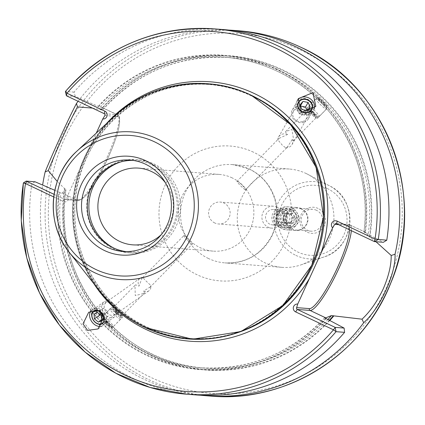 <?xml version="1.0" encoding="UTF-8"?>
<svg xmlns="http://www.w3.org/2000/svg" width="425" height="425" viewBox="0 0 425 425"><rect width="100%" height="100%" fill="white"/><g stroke="black" fill="none" stroke-linecap="round" stroke-linejoin="round"><path stroke-width="0.32" stroke-dasharray="2.12 1.59" d="M283.448 225.25A7.698 7.549 94.5 0 1 287.242 210.598A7.698 7.549 94.5 0 1 293.941 220.214A7.698 7.549 94.5 0 1 283.448 225.25M269.875 224.193A7.698 7.549 94.5 0 1 273.673 209.536A7.698 7.549 94.5 0 1 280.367 219.151A7.698 7.549 94.5 0 1 269.875 224.193M277.249 207.209A10.997 10.779 -85.5 0 0 262.262 214.402A10.997 10.779 -85.5 0 0 271.83 228.14A10.997 10.779 -85.5 0 0 277.249 207.209M214.79 222.987A10.997 10.779 94.5 0 1 220.208 202.056A10.997 10.779 94.5 0 1 229.776 215.788A10.997 10.779 94.5 0 1 214.79 222.987M290.854 209.562A9.621 9.435 -85.5 0 0 278.311 214.237A9.621 9.435 -85.5 0 0 282.864 227.014A9.621 9.435 -85.5 0 0 295.407 222.333A9.621 9.435 -85.5 0 0 290.854 209.562M301.479 208.585A11.544 11.321 -85.5 0 0 285.743 216.139A11.544 11.321 -85.5 0 0 295.789 230.562A11.544 11.321 -85.5 0 0 301.479 208.585M301.437 209.121A10.965 10.752 -85.5 0 0 286.487 216.298A10.965 10.752 -85.5 0 0 296.028 229.999A10.965 10.752 -85.5 0 0 301.437 209.121M316.471 210.295A10.965 10.752 -85.5 0 0 301.522 217.472A10.965 10.752 -85.5 0 0 311.063 231.173A10.965 10.752 -85.5 0 0 316.471 210.295M318.065 208.436A13.079 12.83 -85.5 0 0 301.012 214.795A13.079 12.83 -85.5 0 0 307.201 232.167A13.079 12.83 -85.5 0 0 324.254 225.803A13.079 12.83 -85.5 0 0 318.065 208.436M150.317 286.907L143.778 290.976L144.489 292.953L143.99 293.362L135.272 295.619L134.969 285.393L135.612 284.83L139.002 286.11L141.934 278.375L142.906 277.419L144.723 279.756L150.848 285.51L150.317 286.907M121.778 316.041A6.046 0.77 44.4 0 0 121.906 316.003A6.046 0.77 44.4 0 0 121.922 315.791A6.046 0.77 44.4 0 0 118.123 311.222A6.046 0.77 44.4 0 0 113.48 307.519A6.046 0.77 44.4 0 0 113.395 307.509A6.046 0.77 44.4 0 0 113.268 307.541A6.046 0.77 44.4 0 0 116.726 312.003A6.046 0.77 44.4 0 0 121.778 316.041M184.126 235.312C188.078 238.637 190.873 241.48 192.509 243.844C190.883 244.354 181.985 235.296 184.126 235.312L142.348 277.86M149.876 287.454L192.509 243.844M111.871 307.121A7.422 0.946 -135.6 0 1 111.977 307.142A7.422 0.946 -135.6 0 1 117.677 311.684A7.422 0.946 -135.6 0 1 122.336 317.289A7.422 0.946 -135.6 0 1 122.315 317.549A7.422 0.946 -135.6 0 1 122.156 317.592A7.422 0.946 -135.6 0 1 115.956 312.641A7.422 0.946 -135.6 0 1 111.711 307.163A7.422 0.946 -135.6 0 1 111.871 307.121M111.849 328.116C113.905 328.722 102.988 317.603 101.564 317.645C99.243 317.305 110.149 328.419 111.849 328.116L122.315 317.549M142.906 277.419A7.698 5.621 -125.2 0 0 140.096 278.2A7.698 5.621 -125.2 0 0 139.002 286.11M100.842 326.352A9.531 6.959 -125.2 0 0 102.978 325.476A9.531 6.959 -125.2 0 0 99.769 310.388A9.531 6.959 -125.2 0 0 91.991 309.905A9.531 6.959 -125.2 0 0 90.876 310.978M279.076 138.391L287.555 134.481L285.398 131.936L285.786 131.447L291.922 129.513L293.781 140.473L293.542 140.813L292.331 139.342L287.454 146.928L285.738 147.826L282.466 145.371L277.791 139.735L279.076 138.391M307.615 109.262A6.046 0.77 -135.6 0 1 312.667 113.3A6.046 0.77 -135.6 0 1 316.126 117.762A6.046 0.77 -135.6 0 1 315.993 117.794A6.046 0.77 -135.6 0 1 315.908 117.778A6.046 0.77 -135.6 0 1 311.265 114.081A6.046 0.77 -135.6 0 1 307.472 109.512A6.046 0.77 -135.6 0 1 307.487 109.299A6.046 0.77 -135.6 0 1 307.615 109.262M245.262 189.991C247.408 190.012 238.521 180.949 236.884 181.459C238.515 183.818 241.304 186.66 245.262 189.991L288.155 146.312M236.884 181.459L278.407 138.98M317.517 118.182A7.422 0.946 44.4 0 0 317.677 118.139A7.422 0.946 44.4 0 0 313.438 112.662A7.422 0.946 44.4 0 0 307.238 107.706A7.422 0.946 44.4 0 0 307.078 107.748A7.422 0.946 44.4 0 0 307.057 108.014A7.422 0.946 44.4 0 0 311.716 113.618A7.422 0.946 44.4 0 0 317.417 118.161A7.422 0.946 44.4 0 0 317.517 118.182M317.544 97.187C319.228 96.873 330.145 107.993 327.829 107.658C326.411 107.7 315.493 96.587 317.544 97.187L307.078 107.748M317.677 118.139L327.829 107.658M287.555 134.481A7.698 6.742 29.6 0 0 278.566 137.041A7.698 6.742 29.6 0 0 277.791 139.735M297.649 99.933A9.531 8.351 29.6 0 0 297.043 100.826A9.531 8.351 29.6 0 0 301.001 112.678A9.531 8.351 29.6 0 0 313.613 110.245A9.531 8.351 29.6 0 0 314.335 108.471M232.108 177.857A38.478 37.735 -85.5 0 0 219.125 174.399A38.478 37.735 -85.5 0 0 179.642 203.044A38.478 37.735 -85.5 0 0 200.148 247.669A38.478 37.735 -85.5 0 0 213.132 251.127A38.478 37.735 -85.5 0 0 252.615 222.482A38.478 37.735 -85.5 0 0 232.108 177.857M125.789 251.589A45.836 44.949 -85.5 0 0 128.674 251.908A45.836 44.949 -85.5 0 0 175.706 217.786A45.836 44.949 -85.5 0 0 151.279 164.634A45.836 44.949 -85.5 0 0 135.814 160.512A45.836 44.949 -85.5 0 0 132.913 160.384M151.948 163.853A46.723 45.82 -85.5 0 0 136.181 159.651A46.723 45.82 -85.5 0 0 88.241 194.438A46.723 45.82 -85.5 0 0 113.14 248.62A46.723 45.82 -85.5 0 0 128.908 252.822A46.723 45.82 -85.5 0 0 176.848 218.036A46.723 45.82 -85.5 0 0 151.948 163.853M114.043 248.179A46.723 45.82 -85.5 0 0 115.287 248.79A46.723 45.82 -85.5 0 0 131.054 252.987A46.723 45.82 -85.5 0 0 178.999 218.206A46.723 45.82 -85.5 0 0 154.1 164.018A46.723 45.82 -85.5 0 0 138.332 159.821A46.723 45.82 -85.5 0 0 120.78 161.93M306.069 173.474A49.289 48.333 94.5 0 1 307.966 174.431A49.289 48.333 94.5 0 1 333.784 221.951A49.289 48.333 94.5 0 1 300.905 264.892A49.289 48.333 94.5 0 1 281.759 267.33A49.289 48.333 94.5 0 1 265.126 262.9A49.289 48.333 94.5 0 1 238.861 205.742A49.289 48.333 94.5 0 1 289.436 169.044A49.289 48.333 94.5 0 1 306.069 173.474M326.14 318.585A157.611 154.557 94.5 0 1 146.737 355.422A157.611 154.557 94.5 0 1 58.974 192.089L62.066 193.019L65.965 189.762C50.596 275.814 119.218 363.928 204.808 368.103A155.752 152.734 94.5 0 1 65.918 189.879L57.274 181.48M195.043 394.868A183.191 179.642 94.5 0 1 133.227 378.404A183.191 179.642 94.5 0 1 31.933 183.605L35.031 181.783M54.836 190.31L58.974 192.089M92.432 108.088L100.624 109.724A157.611 154.557 94.5 0 1 282.657 69.881A157.611 154.557 94.5 0 1 369.846 237.192L367.949 235.774L365.665 232.273L363.917 232.029C373.219 166.542 336.276 98.101 277.127 71.188C260.44 63.32 242.93 58.655 224.586 57.194A155.752 152.734 94.5 0 1 277.142 71.193A155.752 152.734 94.5 0 1 363.943 232.018L383.366 242.308M78.088 101.299A183.191 179.642 94.5 0 1 228.953 30.095M200.441 395.202A183.191 179.642 94.5 0 1 144.006 379.243A183.191 179.642 94.5 0 1 42.622 185.05M54.092 194.363L64.812 199.437A1.376 1.349 -85.5 0 0 66.603 198.767L67.676 195.59L96.294 133.089M100.624 109.724L102.457 110.07L101.899 107.392L98.69 106.537L75.299 96.448L74.019 92.124A183.191 179.642 94.5 0 1 223.566 29.596M74.019 92.124L65.482 91.455L65.546 91.763M143.778 290.976A7.698 5.621 -125.2 0 0 148.968 290.774A7.698 5.621 -125.2 0 0 150.848 285.51M329.768 320.503A157.611 154.557 94.5 0 1 149.053 354.508A157.611 154.557 94.5 0 1 64.558 188.503M98.239 106.324A157.611 154.557 94.5 0 1 277.647 69.488A157.611 154.557 94.5 0 1 365.41 232.82M67.676 195.59A3.735 3.66 94.5 0 1 63.463 201.551L53.741 196.945M375.992 241.729L369.846 237.192M100.242 107.164A155.752 152.734 94.5 0 1 224.586 57.194L229.059 57.545C178.813 54.83 136.606 72.362 102.425 110.133L102.457 110.07A155.752 152.734 94.5 0 1 229.059 57.545A155.752 152.734 94.5 0 1 281.616 71.543A155.752 152.734 94.5 0 1 367.949 235.774M101.564 317.645L111.711 307.163M23.396 182.973A183.191 179.642 94.5 0 1 23.402 182.941L31.933 183.605M161.373 234.526A38.478 37.735 -85.5 0 0 165.415 182.766M66.369 95.752L75.299 96.448M309.028 112.306A7.698 6.742 -150.4 0 1 306.877 112.928M285.738 147.826A7.698 6.742 29.6 0 0 291.948 144.649A7.698 6.742 29.6 0 0 292.331 139.342M102.834 314.218A7.698 5.621 54.8 0 1 102.675 323.441M105.241 313.953A9.164 6.688 -125.2 0 0 93.739 309.118A9.164 6.688 -125.2 0 0 92.804 319.26A9.164 6.688 -125.2 0 0 104.306 324.089A9.164 6.688 -125.2 0 0 105.241 313.953M115.467 306.733A9.164 6.688 -125.2 0 0 103.966 301.899A9.164 6.688 -125.2 0 0 103.031 312.04A9.164 6.688 -125.2 0 0 114.532 316.875A9.164 6.688 -125.2 0 0 115.467 306.733M115.249 306.542A7.331 5.355 -125.2 0 0 106.776 302.271A7.331 5.355 -125.2 0 0 105.299 310.787A7.331 5.355 -125.2 0 0 113.772 315.058A7.331 5.355 -125.2 0 0 115.249 306.542M103.062 322.522A7.331 5.355 -125.2 0 0 103.705 316.917M100.544 314.527L104.529 317.757L108.12 316.227L107.727 311.461L103.743 308.231L100.157 309.767L100.544 314.527L100.268 314.723M100.157 309.767L94.021 314.096M103.743 308.231L97.607 312.566M107.727 311.461L101.591 315.796M108.12 316.227L101.984 320.556M104.529 317.757L101.904 319.611M308.247 114.692A9.164 8.027 29.6 0 0 312.603 111.281A9.164 8.027 29.6 0 0 311.068 101.718A9.164 8.027 29.6 0 0 301.033 98.812A9.164 8.027 29.6 0 0 296.671 102.223A9.164 8.027 29.6 0 0 298.207 111.786A9.164 8.027 29.6 0 0 308.247 114.692M303.88 122.363A9.164 8.027 29.6 0 0 308.242 118.957A9.164 8.027 29.6 0 0 306.707 109.395A9.164 8.027 29.6 0 0 296.671 106.489A9.164 8.027 29.6 0 0 292.31 109.9A9.164 8.027 29.6 0 0 293.845 119.462A9.164 8.027 29.6 0 0 303.88 122.363M302.722 121.545A7.331 6.423 29.6 0 0 306.345 113.204A7.331 6.423 29.6 0 0 296.953 108.843A7.331 6.423 29.6 0 0 293.33 117.188A7.331 6.423 29.6 0 0 302.722 121.545M300.374 106.006L297.346 109.544L299.428 114.128L304.539 115.175L307.567 111.637L307.073 110.548M307.567 111.637L310.181 107.031M304.539 115.175L307.158 110.569M299.428 114.128L302.047 109.522M297.346 109.544L299.965 104.938M319.473 98.94A5.132 0.653 44.4 0 0 319.101 98.812A5.132 0.653 44.4 0 0 321.279 101.947A5.132 0.653 44.4 0 0 325.874 105.926A5.132 0.653 44.4 0 0 326.368 105.937A5.132 0.653 44.4 0 0 323.622 102.452A5.132 0.653 44.4 0 0 319.473 98.94M316.577 99.004A7.331 0.935 44.4 0 0 316.041 98.818A7.331 0.935 44.4 0 0 315.913 98.86A7.331 0.935 44.4 0 0 319.473 103.631A7.331 0.935 44.4 0 0 325.72 108.975A7.331 0.935 44.4 0 0 326.384 109.119A7.331 0.935 44.4 0 0 326.427 108.991A7.331 0.935 44.4 0 0 322.501 104.019A7.331 0.935 44.4 0 0 316.577 99.004M309.453 106.277A7.331 0.935 44.4 0 0 308.789 106.133A7.331 0.935 44.4 0 0 308.752 106.261A7.331 0.935 44.4 0 0 312.678 111.233A7.331 0.935 44.4 0 0 318.601 116.248A7.331 0.935 44.4 0 0 319.132 116.434A7.331 0.935 44.4 0 0 319.26 116.392A7.331 0.935 44.4 0 0 315.701 111.621A7.331 0.935 44.4 0 0 309.453 106.277M309.299 109.331A5.132 0.653 44.4 0 0 308.805 109.321A5.132 0.653 44.4 0 0 311.557 112.8A5.132 0.653 44.4 0 0 315.701 116.312A5.132 0.653 44.4 0 0 316.078 116.439A5.132 0.653 44.4 0 0 313.894 113.305A5.132 0.653 44.4 0 0 309.299 109.331M314.404 114.899A3.055 0.388 44.4 0 0 314.654 114.755A3.055 0.388 44.4 0 0 312.853 112.62A3.055 0.388 44.4 0 0 310.595 110.739A3.055 0.388 44.4 0 0 310.516 110.702A3.055 0.388 44.4 0 0 311.477 112.322A3.055 0.388 44.4 0 0 314.404 114.899M107.004 322.447A5.132 0.653 -135.6 0 1 110.187 326.597A5.132 0.653 -135.6 0 1 106.218 323.51A5.132 0.653 -135.6 0 1 102.919 319.478A5.132 0.653 -135.6 0 1 107.004 322.447M108.694 320.663A7.331 0.935 -135.6 0 1 113.374 326.549A7.331 0.935 -135.6 0 1 113.247 326.591A7.331 0.935 -135.6 0 1 107.578 322.177A7.331 0.935 -135.6 0 1 102.861 316.418A7.331 0.935 -135.6 0 1 102.903 316.29A7.331 0.935 -135.6 0 1 108.694 320.663M115.818 313.395A7.331 0.935 -135.6 0 1 120.535 319.148A7.331 0.935 -135.6 0 1 120.493 319.281A7.331 0.935 -135.6 0 1 114.697 314.909A7.331 0.935 -135.6 0 1 110.022 309.023A7.331 0.935 -135.6 0 1 110.149 308.975A7.331 0.935 -135.6 0 1 115.818 313.395M117.178 312.062A5.132 0.653 -135.6 0 1 120.477 316.094A5.132 0.653 -135.6 0 1 116.392 313.124A5.132 0.653 -135.6 0 1 113.209 308.97A5.132 0.653 -135.6 0 1 117.178 312.062M116.551 312.906A3.055 0.388 -135.6 0 1 114.628 310.654A3.055 0.388 -135.6 0 1 117.018 312.274A3.055 0.388 -135.6 0 1 118.766 314.707A3.055 0.388 -135.6 0 1 116.551 312.906M278.051 214.051A4.579 4.494 94.5 0 1 284.957 216.585A4.579 4.494 94.5 0 1 280.266 222.365A4.579 4.494 94.5 0 1 278.051 214.051M290.509 222.116A4.579 4.494 -85.5 0 0 288.293 213.802A4.579 4.494 -85.5 0 0 283.597 219.587A4.579 4.494 -85.5 0 0 290.509 222.116M294.557 224.559A7.331 7.188 94.5 0 1 284.548 222.78A7.331 7.188 94.5 0 1 286.322 212.569A7.331 7.188 94.5 0 1 296.331 214.349A7.331 7.188 94.5 0 1 294.557 224.559M295.232 226.031A9.164 8.983 94.5 0 1 281.408 220.968A9.164 8.983 94.5 0 1 290.796 209.403A9.164 8.983 94.5 0 1 295.232 226.031M285.924 225.303A9.164 8.983 94.5 0 1 272.106 220.24A9.164 8.983 94.5 0 1 281.488 208.675A9.164 8.983 94.5 0 1 285.924 225.303M284.532 223.778A7.331 7.188 94.5 0 1 274.523 221.999A7.331 7.188 94.5 0 1 276.298 211.788A7.331 7.188 94.5 0 1 286.312 213.568A7.331 7.188 94.5 0 1 284.532 223.778M276.813 212.537A6.412 6.29 94.5 0 1 285.573 214.094A6.412 6.29 94.5 0 1 284.022 223.029A6.412 6.29 94.5 0 1 275.262 221.473A6.412 6.29 94.5 0 1 276.813 212.537M287.348 214.067L292.724 213.573L295.816 218.073L293.532 223.067L288.155 223.555L285.063 219.056L287.348 214.067L284.846 213.871L290.217 213.382L293.308 217.882L291.024 222.87L285.648 223.359L282.561 218.859L284.846 213.871M282.561 218.859L285.063 219.056M285.648 223.359L288.155 223.555M291.024 222.87L293.532 223.067M293.308 217.882L295.816 218.073M290.217 213.382L292.724 213.573M291.077 209.079A10.152 9.956 -85.5 0 0 277.844 214.014A10.152 9.956 -85.5 0 0 282.646 227.497A10.152 9.956 -85.5 0 0 295.88 222.557A10.152 9.956 -85.5 0 0 291.077 209.079M291.927 207.836A11.544 11.321 -85.5 0 0 276.186 215.39A11.544 11.321 -85.5 0 0 286.232 229.819A11.544 11.321 -85.5 0 0 291.927 207.836M208.399 258.469A49.289 48.333 94.5 0 1 182.134 201.312A49.289 48.333 94.5 0 1 232.709 164.618A49.289 48.333 94.5 0 1 249.342 169.044A49.289 48.333 94.5 0 1 275.607 226.206A49.289 48.333 94.5 0 1 225.032 262.9A49.289 48.333 94.5 0 1 208.399 258.469M253.374 152.145A67.618 66.305 -85.5 0 0 165.219 185.034A67.618 66.305 -85.5 0 0 197.211 274.81A67.618 66.305 -85.5 0 0 285.366 241.921A67.618 66.305 -85.5 0 0 253.374 152.145M327.207 188.466A35.089 34.409 94.5 0 1 343.809 235.062A35.089 34.409 94.5 0 1 298.063 252.131A35.089 34.409 94.5 0 1 281.456 205.541A35.089 34.409 94.5 0 1 327.207 188.466M295.885 255.393A38.744 37.995 -85.5 0 0 324.004 256.955A38.744 37.995 -85.5 0 0 349.849 223.205A38.744 37.995 -85.5 0 0 329.556 185.852A38.744 37.995 -85.5 0 0 328.063 185.103A38.744 37.995 -85.5 0 0 277.552 203.952A38.744 37.995 -85.5 0 0 295.885 255.393M104.895 115.51L117.677 116.508A45.9 8.426 -64.7 0 1 107.578 158.844A45.9 8.426 -64.7 0 1 79.549 199.782A1.376 1.349 94.5 0 1 77.759 200.446A47.276 8.675 115.3 0 0 106.627 158.286A47.276 8.675 115.3 0 0 117.624 114.835A47.276 8.675 115.3 0 0 117.024 114.681L104.247 113.682M300.231 49.799A180.444 176.943 94.5 0 1 385.608 289.382A180.444 176.943 94.5 0 1 150.354 377.156A180.444 176.943 94.5 0 1 64.972 137.572A180.444 176.943 94.5 0 1 300.231 49.799M239.015 30.802A183.191 179.642 -85.5 0 0 51.053 167.174A183.191 179.642 -85.5 0 0 148.676 379.61A183.191 179.642 -85.5 0 0 210.492 396.073M283.263 305.092A127.952 125.476 94.5 0 1 144.999 327.425A127.952 125.476 94.5 0 1 84.458 157.532A127.952 125.476 94.5 0 1 251.276 95.29A127.952 125.476 94.5 0 1 296.783 131.973M251.276 95.614A127.606 125.136 94.5 0 1 311.658 265.046A127.606 125.136 94.5 0 1 145.286 327.123A127.606 125.136 94.5 0 1 84.91 157.691A127.606 125.136 94.5 0 1 251.276 95.614M145.621 326.905A127.351 124.881 94.5 0 1 77.759 179.228A127.351 124.881 94.5 0 1 208.425 84.421A127.351 124.881 94.5 0 1 251.398 95.869A127.351 124.881 94.5 0 1 319.26 243.546A127.351 124.881 94.5 0 1 188.594 338.353A127.351 124.881 94.5 0 1 145.621 326.905M239.238 332.143A127.351 124.881 94.5 0 1 189.784 338.443A127.351 124.881 94.5 0 1 146.811 327A127.351 124.881 94.5 0 1 78.944 179.318A127.351 124.881 94.5 0 1 209.61 84.517A127.351 124.881 94.5 0 1 252.588 95.96A127.351 124.881 94.5 0 1 257.481 98.414M101.07 109.937A157.128 154.078 94.5 0 1 282.455 70.316A157.128 154.078 94.5 0 1 369.399 236.98M91.024 144.596A130.098 127.58 94.5 0 1 106.362 123.707M93.872 283.698A130.098 127.58 94.5 0 1 79.571 169.612M98.69 106.537A157.128 154.078 94.5 0 1 277.445 69.928A157.128 154.078 94.5 0 1 364.958 232.608M329.332 320.269A157.128 154.078 94.5 0 1 149.26 354.073A157.128 154.078 94.5 0 1 65.004 188.716M327.893 319.51A155.752 152.734 94.5 0 1 204.808 368.103L200.334 367.758A155.752 152.734 94.5 0 1 60.972 192.934M324.658 317.81A155.752 152.734 94.5 0 1 200.334 367.758C249.209 370.473 290.647 353.818 324.652 317.788M325.688 318.373A157.128 154.078 94.5 0 1 146.933 354.981A157.128 154.078 94.5 0 1 59.426 192.307M99.944 291.449A127.994 125.513 94.5 0 1 113.571 116.997M365.038 232.103L349.339 224.676A47.276 8.675 -64.7 0 1 349.94 224.83A47.276 8.675 -64.7 0 1 351.337 230.674M349.552 229.829A45.9 8.426 115.3 0 0 347.549 225.346L338.608 224.644M336.563 223.678L349.339 224.676A1.376 1.349 94.5 0 0 348.877 224.549L365.665 232.273M101.331 107.249L117.024 114.681A1.376 1.349 -85.5 0 1 117.677 116.508M62.066 193.019L77.759 200.446L64.812 199.437L63.463 201.551M79.549 199.782L66.603 198.767M347.549 225.346A1.376 1.349 94.5 0 1 348.877 224.549L336.101 223.555M273.673 209.536L287.242 210.598M273.541 206.221L220.208 202.056M295.789 230.562L286.232 229.819L282.322 228.772C270.98 224.193 275.931 205.142 288.033 206.8L297.585 207.543M312.773 209.312L297.739 208.138M289.436 169.044L232.709 164.618L249.108 168.985C261.842 175.275 270.406 185.374 274.8 199.277C278.359 211.974 277.275 224.257 271.543 236.119C261.157 254.671 245.655 263.596 225.032 262.9L281.759 267.33M300.905 264.892L324.004 256.955C355.151 248.088 358.95 199.447 329.556 185.852L307.966 174.431M144.489 292.953L121.906 316.003M113.48 307.519L111.977 307.142M121.922 315.791L122.336 317.289M140.096 278.2L93.665 310.967M91.991 309.905L88.713 312.221M293.542 140.813L316.126 117.762M278.566 137.041L298.377 102.197M297.043 100.826L298.302 98.621M65.275 199.559L78.221 200.573C87.933 198.162 97.272 179.616 107.61 158.838C113.135 146.673 116.88 136.287 118.841 127.675C120.116 119.414 119.712 115.138 117.624 114.835L101.899 107.392M219.125 174.399L138.619 168.114M135.814 160.512L130.029 160.06M138.332 159.821L136.181 159.651M251.361 95.859C237.729 89.431 223.412 85.616 208.425 84.421L209.61 84.517C143.262 77.573 78.827 133.769 75.246 201.779C70.529 253.465 100.481 305.83 146.843 327.006C160.48 333.439 174.792 337.248 189.784 338.443L188.594 338.353C255.255 345.344 319.913 288.559 323.027 220.198C327.351 168.783 297.442 116.918 251.361 95.859M131.054 252.987L128.908 252.822M128.674 251.908L122.889 251.457M213.132 251.127L132.627 244.837M313.613 110.245L315.849 106.314M291.948 144.649L311.759 109.799M315.908 117.778L317.417 118.161M307.472 109.512L307.057 108.014M285.786 131.447L307.487 109.299M102.978 325.476L98.074 328.934M148.968 290.774L102.537 323.542M134.969 285.393L113.268 307.541M311.063 231.173L296.028 229.999M271.83 228.14L218.498 223.975M272.473 224.883L286.046 225.941M103.966 301.899L93.739 309.118M114.532 316.875L104.306 324.089M308.242 118.957L312.603 111.281M292.31 109.9L296.671 102.223M319.101 98.812L316.041 98.818M308.789 106.133L315.913 98.86M308.805 109.321L308.752 106.261M310.516 110.702L313.358 111.945L314.654 114.755M316.078 116.439L319.132 116.434M319.26 116.392L326.384 109.119M326.368 105.937L326.427 108.991M110.187 326.597L113.247 326.591M120.493 319.281L113.374 326.549M120.477 316.094L120.535 319.148M118.766 314.707L115.929 313.464L114.628 310.654M113.209 308.97L110.149 308.975M110.022 309.023L102.903 316.29M102.919 319.478L102.861 316.418M288.293 213.802L280.978 213.233M280.064 226.945L289.367 227.673M281.488 208.675L290.796 209.403M287.576 222.939L280.266 222.365"/><path stroke-width="0.64" d="M102.675 323.441A7.698 5.621 54.8 0 1 102.537 323.542A7.698 5.621 54.8 0 1 96.257 323.154A7.698 5.621 54.8 0 1 93.665 310.967A7.698 5.621 54.8 0 1 99.944 311.36A7.698 5.621 54.8 0 1 102.834 314.218M90.876 310.978A9.531 6.959 -125.2 0 0 95.205 324.992A9.531 6.959 -125.2 0 0 100.842 326.352M87.545 330.395L83.029 323.861L88.713 312.221L99.248 310.76L103.758 317.294L98.074 328.934L87.545 330.395M306.877 112.928A7.698 6.742 -150.4 0 1 301.569 111.764A7.698 6.742 -150.4 0 1 298.377 102.197A7.698 6.742 -150.4 0 1 308.566 100.231A7.698 6.742 -150.4 0 1 311.759 109.799A7.698 6.742 -150.4 0 1 309.028 112.306M314.335 108.471A9.531 8.351 29.6 0 0 309.66 98.398A9.531 8.351 29.6 0 0 297.649 99.933M301.224 112.285L298.302 98.621L312.928 92.65L315.849 106.314L301.224 112.285M344.101 328.073L344.595 332.339L336.058 331.67L333.492 329.827L295.619 311.897A4.122 4.043 94.5 0 1 297.723 304.05L296.645 307.62A1.376 1.349 -85.5 0 0 297.298 309.442L335.171 327.377L344.101 328.073L324.679 317.788L325.768 317.873L331.41 315.578L362.02 319.186C370.005 311.727 377.033 301.729 383.106 289.186C388.62 276.42 391.319 265.179 391.197 255.457L375.992 241.729M165.415 182.766A38.478 37.735 -85.5 0 0 151.603 171.572A38.478 37.735 -85.5 0 0 138.619 168.114A38.478 37.735 -85.5 0 0 99.137 196.759A38.478 37.735 -85.5 0 0 119.643 241.379A38.478 37.735 -85.5 0 0 132.627 244.837A38.478 37.735 -85.5 0 0 161.373 234.526M145.78 160.724A49.539 48.578 -85.5 0 0 81.191 184.822A49.539 48.578 -85.5 0 0 104.635 250.601A49.539 48.578 -85.5 0 0 169.219 226.504A49.539 48.578 -85.5 0 0 145.78 160.724M145.493 164.183A45.836 44.949 -85.5 0 0 130.029 160.06A45.836 44.949 -85.5 0 0 82.997 194.188A45.836 44.949 -85.5 0 0 107.424 247.339A45.836 44.949 -85.5 0 0 122.889 251.457A45.836 44.949 -85.5 0 0 169.92 217.334A45.836 44.949 -85.5 0 0 145.493 164.183M132.913 160.384A45.836 44.949 -85.5 0 0 88.432 196.074A45.836 44.949 -85.5 0 0 113.209 247.791A45.836 44.949 -85.5 0 0 125.789 251.589M120.78 161.93A46.723 45.82 -85.5 0 0 89.011 202.837A46.723 45.82 -85.5 0 0 114.043 248.179M53.741 196.945L25.489 183.568L23.348 182.941L26.196 181.098L35.031 181.783L54.836 190.31M57.274 181.48L48.264 170.632L45.14 171.913C52.668 153.218 68.547 118.538 76.5 103.418A183.191 179.642 94.5 0 1 78.088 101.299M228.953 30.095A183.191 179.642 94.5 0 1 234.35 30.435A183.191 179.642 94.5 0 1 296.167 46.899A183.191 179.642 94.5 0 1 395.032 254.235C396.042 273.599 380.173 308.279 363.672 322.724A183.191 179.642 94.5 0 1 205.822 395.707A183.191 179.642 94.5 0 1 200.441 395.202M76.5 103.418L77.44 106.903L92.432 108.088M104.853 111.148L66.975 93.218L66.369 95.752L65.482 91.455A183.191 179.642 94.5 0 1 215.034 28.927L223.566 29.596A183.191 179.642 94.5 0 1 285.388 46.059A183.191 179.642 94.5 0 1 386.777 240.205L383.366 242.308L374.441 241.607L336.563 223.678A1.376 1.349 -85.5 0 0 334.772 224.347L332.621 227.832A4.122 4.043 94.5 0 1 337.168 221.143L375.041 239.073A180.444 176.943 -85.5 0 0 275.172 47.844A180.444 176.943 -85.5 0 0 66.975 93.218L65.423 91.471L66.369 95.752L104.247 113.682A1.376 1.349 -85.5 0 1 104.895 115.51L102.744 118.995A4.122 4.043 94.5 0 0 104.853 111.148L104.247 113.682M42.622 185.05A183.191 179.642 94.5 0 1 45.14 171.913M363.672 322.724L362.02 319.186M333.779 315.972A157.611 154.557 94.5 0 1 329.768 320.503M65.423 91.471C105.671 46.591 155.539 25.739 215.034 28.927A183.191 179.642 94.5 0 1 276.85 45.39A183.191 179.642 94.5 0 1 378.245 239.535L374.441 241.607L375.041 239.073L386.777 240.205M332.621 227.832L297.723 304.05M391.197 255.457L395.032 254.235M344.595 332.339A183.191 179.642 94.5 0 1 195.043 394.868L186.511 394.198A183.191 179.642 94.5 0 1 23.396 182.973M96.294 133.089L102.744 118.995M77.44 106.903C69.806 120.966 55.133 153.021 48.264 170.632M23.402 182.941L26.212 181.098L54.092 194.363M26.839 181.459L25.489 183.568A180.444 176.943 -85.5 0 0 125.115 375.116A180.444 176.943 -85.5 0 0 333.492 329.827L335.171 327.377L336.058 331.67A183.191 179.642 94.5 0 1 186.511 394.198L150.094 387.457L115.828 373.24L85.17 352.166L59.426 325.12L39.679 293.255L26.77 257.927L21.25 220.628L23.348 182.947M103.705 316.917A7.331 5.355 -125.2 0 0 102.972 315.201A7.331 5.355 -125.2 0 0 94.504 310.93A7.331 5.355 -125.2 0 0 93.027 319.451A7.331 5.355 -125.2 0 0 103.062 322.522M94.408 318.856L98.393 322.086L101.984 320.556L101.591 315.796L97.607 312.566L94.021 314.096L94.408 318.856L100.268 314.723M101.904 319.611L98.393 322.086M307.96 112.333A7.331 6.423 29.6 0 0 311.583 103.992A7.331 6.423 29.6 0 0 302.191 99.636A7.331 6.423 29.6 0 0 298.568 107.977A7.331 6.423 29.6 0 0 307.96 112.333M302.993 101.4L299.965 104.938L302.047 109.522L307.158 110.569L310.181 107.031L308.098 102.446L302.993 101.4L300.417 105.931M307.073 110.548L305.485 107.052L300.459 106.022M305.485 107.052L308.098 102.446M325.768 317.873L310.075 310.441L297.298 309.442L295.619 311.897M351.337 230.674A47.276 8.675 -64.7 0 1 338.943 268.281A47.276 8.675 -64.7 0 1 310.075 310.441A1.376 1.349 -85.5 0 1 309.427 308.619A45.9 8.426 115.3 0 0 332.956 276.988A45.9 8.426 115.3 0 0 349.552 229.829M95.965 269.535A70.412 69.047 -85.5 0 0 187.765 235.28A70.412 69.047 -85.5 0 0 154.45 141.791A70.412 69.047 -85.5 0 0 62.65 176.046A70.412 69.047 -85.5 0 0 95.965 269.535M156.565 138.55A74.04 72.606 94.5 0 1 191.601 236.852A74.04 72.606 94.5 0 1 95.073 272.871A74.04 72.606 94.5 0 1 69.047 252.041A74.04 72.606 94.5 0 1 76.93 151.13A74.04 72.606 94.5 0 1 156.565 138.55M239.015 30.802C260.61 32.518 281.228 38.011 300.868 47.271C386.038 85.09 428.379 195.776 390.952 282.63C363.035 354.912 286.317 403.155 210.492 396.073A183.191 179.642 -85.5 0 0 398.453 259.696A183.191 179.642 -85.5 0 0 300.836 47.265A183.191 179.642 -85.5 0 0 239.015 30.802L234.35 30.435M251.244 95.253A127.994 125.513 94.5 0 1 311.801 265.195A127.994 125.513 94.5 0 1 144.93 327.452A127.994 125.513 94.5 0 1 99.944 291.449C112.211 306.993 127.208 318.994 144.936 327.457L192.509 339.224L240.938 331.521L282.832 305.527L311.828 265.195L323.515 216.665L316.11 167.328L290.737 124.695L251.26 95.253C206.635 73.429 149.775 82.413 113.571 116.997A127.994 125.513 94.5 0 1 251.244 95.253M296.783 131.973A127.952 125.476 94.5 0 1 283.263 305.092M257.481 98.414A127.351 124.881 94.5 0 1 324.201 221.197A127.351 124.881 94.5 0 1 239.238 332.143M106.362 123.707A130.098 127.58 94.5 0 1 254.267 93.511A130.098 127.58 94.5 0 1 320.896 253.433M309.442 278.449A130.098 127.58 94.5 0 1 146.205 329.534A130.098 127.58 94.5 0 1 93.872 283.698M333.333 315.759A157.128 154.078 94.5 0 1 329.332 320.269M331.41 315.578A155.752 152.734 94.5 0 1 327.893 319.51M296.645 307.62L309.427 308.619M338.608 224.644L334.772 224.347M336.563 223.678L337.168 221.143M205.822 395.707L210.492 396.073M113.571 116.997L76.93 151.13C48.928 176.03 45.252 223.098 69.047 252.041L99.944 291.449"/></g></svg>
